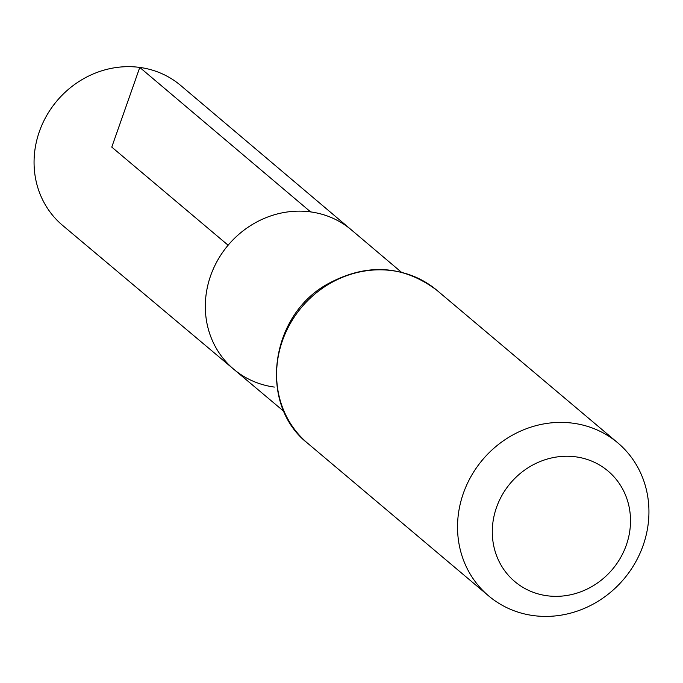 <?xml version="1.0" encoding="UTF-8"?>
<svg xmlns="http://www.w3.org/2000/svg" width="683" height="683" viewBox="0 0 683 683"><rect width="100%" height="100%" fill="white"/><g stroke="black" fill="none" stroke-linecap="round" stroke-linejoin="round"><path stroke-width="1.02" d="M310.611 211.901A91.18 84.18 -49.9 0 1 351.352 229.864A91.18 84.18 130.1 0 0 228.122 245.214A91.18 84.18 130.1 0 0 233.782 369.272A91.18 84.18 -49.9 0 1 214.923 265.456A91.18 84.18 -49.9 0 1 310.611 211.901L139.776 67.421L111.773 147.101L228.122 245.214M575.795 456.842A72.304 66.755 -49.9 0 1 612.762 568.939A72.304 66.755 -49.9 0 1 495.67 553.093A72.304 66.755 -49.9 0 1 575.795 456.842M573.157 423.221A100.128 92.444 -49.9 0 1 617.791 442.857A100.128 92.444 -49.9 0 1 623.903 578.996A100.128 92.444 -49.9 0 1 488.686 595.943A100.128 92.444 -49.9 0 1 468.12 481.959A100.128 92.444 -49.9 0 1 573.157 423.221M283.949 411.439L233.782 369.272A91.18 84.18 130.1 0 0 274.335 387.073M401.373 272.193L180.679 85.46A91.548 84.513 130.1 0 0 56.954 100.871A91.548 84.513 130.1 0 0 62.64 225.424L233.782 369.272M436.864 290.275A100.128 92.444 130.1 0 0 392.23 270.647A100.128 92.444 130.1 0 0 287.193 329.377A100.128 92.444 130.1 0 0 307.76 443.361C258.447 405.019 269.452 316.75 326.713 284.495C366.097 262.793 402.808 264.714 436.864 290.275L617.791 442.857M488.686 595.943L307.76 443.361"/></g></svg>
